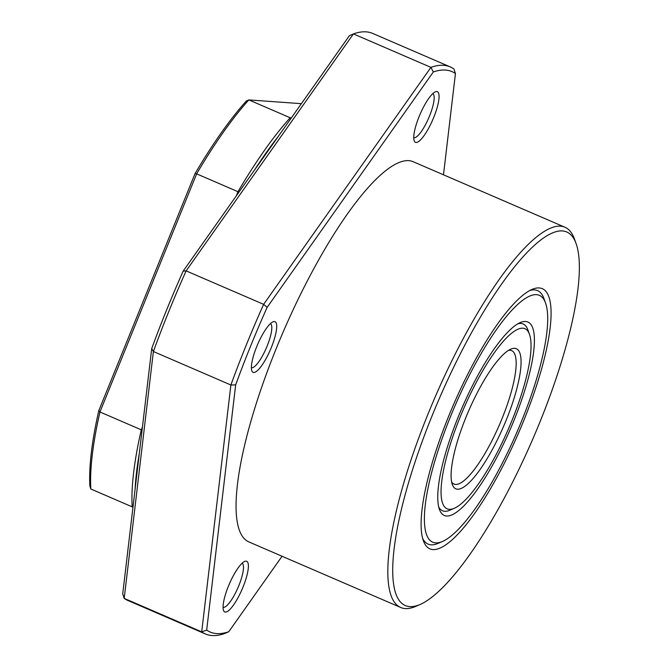 <?xml version="1.0" encoding="UTF-8"?>
<svg xmlns="http://www.w3.org/2000/svg" width="669" height="669" viewBox="0 0 669 669"><rect width="100%" height="100%" fill="white"/><g stroke="black" fill="none" stroke-linecap="round" stroke-linejoin="round"><path stroke-width="1" d="M525.566 321.488A105.359 26.384 113.4 0 0 520.156 322.617A105.359 26.384 113.4 0 0 461.853 408.307A105.359 26.384 113.4 0 0 439.458 509.502A105.359 26.384 113.4 0 0 446.566 516.033A105.359 26.384 113.4 0 0 513.834 420.751A105.359 26.384 113.4 0 0 525.566 321.488M454.335 508.281A98.1 24.561 -66.6 0 1 449.292 509.326A98.1 24.561 -66.6 0 1 460.213 416.912A98.1 24.561 -66.6 0 1 522.84 328.195A98.1 24.561 -66.6 0 1 529.463 334.283A98.1 24.561 -66.6 0 1 508.616 428.503A98.1 24.561 -66.6 0 1 454.335 508.281L449.928 510.196A101.73 25.472 -66.6 0 1 444.701 511.292A101.73 25.472 -66.6 0 1 442.51 510.765A101.73 25.472 -66.6 0 1 438.739 507.027A101.73 25.472 -66.6 0 0 442.51 510.765A101.73 25.472 -66.6 0 0 444.701 511.292A101.73 25.472 -66.6 0 0 452.227 509.017M529.463 334.283L527.841 329.758A101.73 25.472 -66.6 0 0 523.166 323.972A101.73 25.472 -66.6 0 0 520.975 323.453A101.73 25.472 -66.6 0 0 517.856 323.788A101.73 25.472 -66.6 0 1 520.975 323.453A101.73 25.472 -66.6 0 1 523.166 323.972A101.73 25.472 -66.6 0 1 528.56 332.242M536.463 294.653A134.427 33.659 -66.6 0 1 545.536 302.998A134.427 33.659 -66.6 0 1 516.97 432.107A134.427 33.659 -66.6 0 1 442.585 541.43A134.427 33.659 -66.6 0 1 435.67 542.868A134.427 33.659 -66.6 0 1 450.638 416.227A134.427 33.659 -66.6 0 1 536.463 294.653M544.658 300.899A138.065 34.571 -66.6 0 0 537.567 290.622A138.065 34.571 -66.6 0 0 534.598 289.903A138.065 34.571 -66.6 0 0 529.639 290.58A138.065 34.571 -66.6 0 1 534.598 289.903A138.065 34.571 -66.6 0 1 537.567 290.622A138.065 34.571 -66.6 0 1 543.914 298.474L545.536 302.998M442.585 541.43L438.178 543.353A138.065 34.571 -66.6 0 1 431.079 544.834A138.065 34.571 -66.6 0 1 428.11 544.123A138.065 34.571 -66.6 0 1 422.641 538.369A138.065 34.571 -66.6 0 0 428.11 544.123A138.065 34.571 -66.6 0 0 431.079 544.834A138.065 34.571 -66.6 0 0 440.445 542.233M445.47 70.069A305.189 76.417 113.4 0 0 433.328 71.959L430.928 67.368A308.827 77.32 -66.6 0 1 443.606 65.319A308.827 77.32 -66.6 0 1 450.262 66.917A308.827 77.32 -66.6 0 1 453.95 69.016L455.447 73.54A305.189 76.417 113.4 0 0 445.47 70.069M576.076 243.549L574.454 239.025A207.097 51.856 113.4 0 0 564.937 227.243L413.158 161.706A207.097 51.856 113.4 0 0 408.7 160.635A207.097 51.856 113.4 0 0 279.926 339.584A207.097 51.856 113.4 0 0 248.968 541.957L400.739 607.494A207.097 51.856 113.4 0 0 405.205 608.564A207.097 51.856 113.4 0 0 415.842 606.34L420.249 604.425A203.46 50.944 113.4 0 0 532.833 438.956A203.46 50.944 113.4 0 0 576.076 243.549A203.46 50.944 113.4 0 0 562.345 230.922A203.46 50.944 113.4 0 0 432.45 414.922A203.46 50.944 113.4 0 0 409.796 606.599A203.46 50.944 113.4 0 0 420.249 604.425M564.937 227.243A207.097 51.856 113.4 0 0 560.471 226.172A207.097 51.856 113.4 0 0 431.697 405.13A207.097 51.856 113.4 0 0 400.739 607.494M419.129 116.515A27.613 6.916 113.4 0 0 414.186 140.808A27.613 6.916 113.4 0 0 433.679 117.552A27.613 6.916 113.4 0 0 435.335 91.837A27.613 6.916 113.4 0 0 419.129 116.515M432.759 93.66A23.975 6.004 -66.6 0 1 429.498 116.088A23.975 6.004 -66.6 0 1 413.751 137.689M256.762 346.509A27.613 6.916 113.4 0 0 251.82 370.81A27.613 6.916 113.4 0 0 271.313 347.554A27.613 6.916 113.4 0 0 272.969 321.839A27.613 6.916 113.4 0 0 256.762 346.509M270.393 323.662A23.975 6.004 -66.6 0 1 267.123 346.09A23.975 6.004 -66.6 0 1 251.385 367.682M228.447 586.111A27.613 6.916 113.4 0 0 223.505 610.412A27.613 6.916 113.4 0 0 242.998 587.148A27.613 6.916 113.4 0 0 244.653 561.433A27.613 6.916 113.4 0 0 228.447 586.111M242.078 563.256A23.975 6.004 -66.6 0 1 238.808 585.684A23.975 6.004 -66.6 0 1 223.07 607.285M282.067 556.248L228.798 631.703L224.734 633.51A308.827 77.32 -66.6 0 1 212.056 635.55A308.827 77.32 -66.6 0 1 205.408 633.961L127.904 600.494A308.827 77.32 -66.6 0 1 124.208 598.395L153.385 351.526L230.889 384.993L235.664 384.867A305.189 76.417 -66.6 0 1 267.123 307.389L433.328 71.959M205.408 633.961A308.827 77.32 -66.6 0 1 201.712 631.862L124.208 598.395L122.72 593.871L151.704 348.616A305.189 76.417 -66.6 0 1 183.164 271.129L349.369 35.7L353.433 33.902A308.827 77.32 -66.6 0 1 372.758 33.45L450.262 66.917M539.189 287.946A141.694 35.474 113.4 0 0 531.905 289.468A141.694 35.474 113.4 0 0 453.498 404.703A141.694 35.474 113.4 0 0 423.385 540.786A141.694 35.474 113.4 0 0 432.952 549.584A141.694 35.474 113.4 0 0 523.409 421.437A141.694 35.474 113.4 0 0 539.189 287.946M228.798 631.703A305.189 76.417 -66.6 0 1 206.679 630.123L235.664 384.867M455.447 73.54L443.48 174.801M430.928 67.368L353.433 33.902L186.133 270.878L263.636 304.345L430.928 67.368M206.679 630.123L201.712 631.862L230.889 384.993A308.827 77.32 -66.6 0 1 263.636 304.345L267.123 307.389M151.704 348.616L153.385 351.526A308.827 77.32 -66.6 0 1 186.133 270.878L183.164 271.129M254.237 170.453A244.879 61.314 -66.6 0 1 278.287 136.384M135.113 488.989A244.879 61.314 -66.6 0 1 139.311 453.498M132.997 506.91L132.178 506.851L133.039 506.508M290.664 118.856L290.17 117.761L291.375 117.844M238.85 192.254L237.972 191.702A247.062 61.857 -66.6 0 1 290.17 117.761L248.835 99.907L301.385 103.67M142.096 429.924L141.284 429.833L142.438 426.964M236.266 195.917L237.972 191.702L196.644 173.848A247.062 61.857 -66.6 0 1 248.835 99.907L246.242 101.094A244.879 61.314 -66.6 0 0 195.047 173.622L98.811 410.615L99.949 411.979L196.644 173.848L195.047 173.622M132.178 506.851A247.062 61.857 -66.6 0 1 141.284 429.833L99.949 411.979A247.062 61.857 -66.6 0 0 90.842 489.006L132.178 506.851M90.842 489.006L89.88 486.171A244.879 61.314 -66.6 0 1 98.811 410.615M514.67 348.323A76.299 19.1 113.4 0 0 510.748 349.143A76.299 19.1 113.4 0 0 468.526 411.192A76.299 19.1 113.4 0 0 452.319 484.465A76.299 19.1 113.4 0 0 457.462 489.206A76.299 19.1 113.4 0 0 506.174 420.199A76.299 19.1 113.4 0 0 514.67 348.323M508.423 350.397A72.662 18.197 -66.6 0 1 510.079 350.28A72.662 18.197 -66.6 0 1 511.643 350.656A72.662 18.197 -66.6 0 1 500.78 421.662A72.662 18.197 -66.6 0 1 455.597 484.456A72.662 18.197 -66.6 0 1 454.034 484.08A72.662 18.197 -66.6 0 1 451.634 481.914"/></g></svg>
